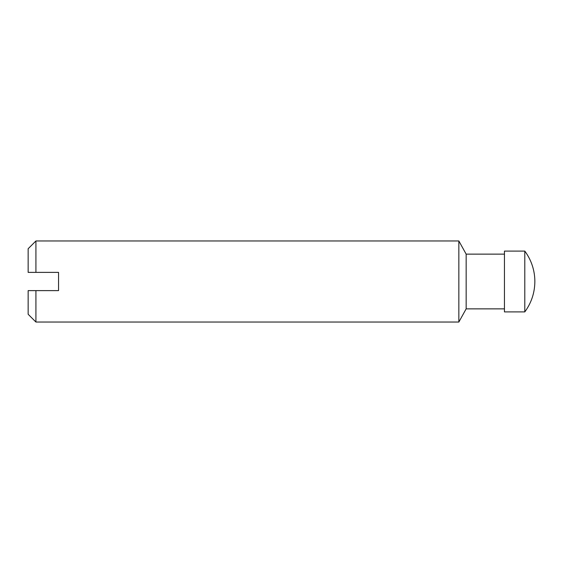 <?xml version="1.0" encoding="UTF-8"?>
<svg xmlns="http://www.w3.org/2000/svg" width="563" height="563" viewBox="0 0 563 563"><rect width="100%" height="100%" fill="white"/><g stroke="black" fill="none" stroke-linecap="round" stroke-linejoin="round"><path stroke-width="0.84" d="M504.448 254.138L466.157 254.138L458.845 240.964L35.919 240.964L28.15 248.733L28.15 272.379L58.552 272.379L58.552 290.621L28.15 290.621L28.15 314.267L35.919 322.036L35.919 290.621M524.793 311.902C531.409 302.845 534.759 292.711 534.85 281.5A50.994 50.994 0 0 0 524.793 251.098L524.793 311.902L504.448 311.902L504.448 251.098L524.793 251.098M466.157 254.138L466.157 308.862L458.845 322.036L35.919 322.036M458.845 240.964L458.845 322.036M35.919 240.964L35.919 272.379M504.448 308.862L466.157 308.862"/></g></svg>
